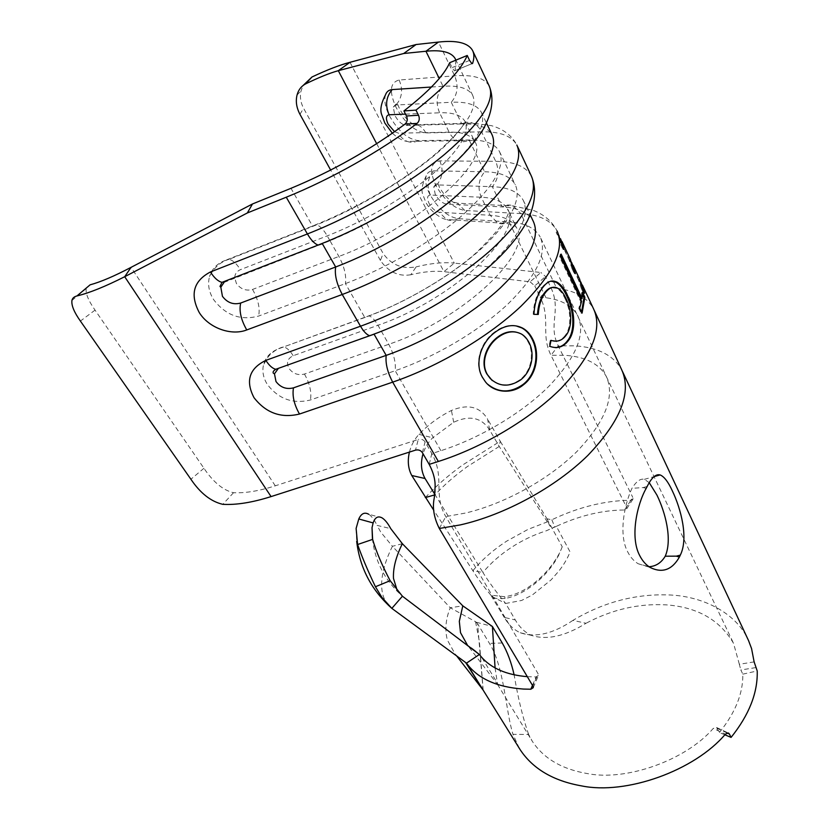 <?xml version="1.0" encoding="UTF-8"?>
<svg xmlns="http://www.w3.org/2000/svg" width="829" height="829" viewBox="0 0 829 829"><rect width="100%" height="100%" fill="white"/><g stroke="black" fill="none" stroke-linecap="round" stroke-linejoin="round"><path stroke-width="0.62" stroke-dasharray="4.14 3.11" d="M434.541 494.944L435.121 494.778L434.624 494.032M402.355 543.7L392.428 546.311L380.718 532.063L377.071 525.399L390.739 528.622M409.412 452.085C411.184 445.225 414.376 439.318 418.987 434.375C428.168 424.707 438.987 416.738 451.432 410.469C467.794 403.713 479.836 406.562 487.556 419.039L489.732 430.116L499.245 446.448L549.586 525.472L546.881 518.788L551.845 519.773C576.196 508.177 600.32 501.732 624.227 500.447L630.879 500.301L632.993 499.089L632.765 497.348L626.455 507.079L626.693 508.819L624.569 510.011L619.056 510.115C598.445 511.12 577.544 516.519 556.363 526.332L570.072 551.917C567.533 558.373 563.855 564.694 559.026 570.88L551.15 579.834L532.259 595.046L521.607 600.465L505.669 603.46L515.265 619.926C519.555 627.252 524.892 632.392 531.265 635.335C546.663 640.382 564.922 636.361 586.041 623.263L572.922 620.382C604.175 601.771 636.941 593.326 671.221 595.046C703.427 596.766 735.686 613.004 747.82 639.035M572.922 620.382C553.026 633.822 535.472 637.947 520.26 632.755C513.907 629.843 508.571 624.734 504.239 617.418L515.265 619.926M493.017 598.331L505.006 598.507C515.068 596.714 525.358 591.502 535.866 582.88L539.803 579.44C547.586 572.3 553.824 564.342 558.539 555.554L560 552.238L558.186 555.43C553.316 564.041 547.016 571.823 539.275 578.797L535.368 582.134C524.975 590.486 514.778 595.336 504.757 596.714L490.861 595.16L504.239 617.418M562.197 546.881L560 552.238M546.881 518.788L562.259 546.85M622.496 371.496L621.823 370.045C613.792 355.434 598.061 347.351 574.632 345.817L558.249 345.859L632.765 497.348M649.252 482.706L644.392 479.328C640.475 478.343 636.33 481.338 631.967 488.302C624.061 505.151 618.465 534.985 627.781 552.041C630.475 557.264 633.936 561.171 638.154 563.741L649.014 566.725M429.184 464.375L431.826 453.577L440.883 450.686C479.597 438.365 522.042 413.174 549.15 386.024C576.383 357.154 585.937 333.786 577.823 315.922C572.269 305.828 561.647 299.777 545.969 297.756L540.207 297.01C551.078 319.673 540.415 334.014 550.984 355.278L626.455 507.079M422.355 452.603L425.08 441.888L431.826 453.577C445.266 477.4 432.738 494.343 445.784 516.571L538.104 673.77L532.892 686.07M527.317 676.671L536.052 676.941L538.487 675.355L538.104 673.77M519.296 748.307L512.996 734.359L528.622 734.463L532.27 741.209C543.451 758.39 561.803 769.188 587.346 773.581C626.434 781.364 685.904 760.234 713.272 728.411L725.406 734.142M724.815 734.784L719.385 732.515L716.577 727.51L713.272 728.411M719.385 732.515C735.333 712.785 743.147 693.324 742.825 674.143L740.825 669.977L755.644 667.625M754.131 661.894L739.333 664.267L740.825 669.977M739.333 664.267L733.551 643.356C719.986 620.071 697.666 607.242 666.589 604.89C639.004 603.284 612.154 609.408 586.041 623.263M495.079 667.915L497.576 684.495L497.535 683.293L481.576 657.2M528.622 734.463C522.923 718.235 518.084 698.36 514.125 674.837M560.559 238.721L570.29 259.187M580.87 282.078L559.109 235.301M571.678 262.451L579.533 278.927M455.836 60.175L455.142 70.569L472.603 63.408M483.089 690.039L477.618 623.781L489.421 643.345C504.364 666.972 505.586 710.94 512.996 734.359M382.179 517.938L368.677 514.239C371.661 516.187 374.459 519.907 377.071 525.399M477.618 623.781L475.545 621.688L450.24 607.74L392.428 546.311C384.946 561.316 381.361 574.704 381.661 586.476C381.962 594.03 384.096 600.175 388.076 604.901M402.417 596.206L397.34 590.942M425.339 497.576C435.256 486.778 447.536 476.012 462.199 465.276L500.219 441.215L548.539 521.389L527.98 529.41L506.633 541.171C493.369 549.803 482.105 559.648 472.862 570.694L482.903 572.487L435.121 494.778C443.722 485.369 454.458 475.96 467.328 466.582L499.245 446.448L500.219 441.215L487.556 419.039M489.732 430.116C481.701 417.526 469.691 414.904 453.691 422.251L432.686 437.805C428.22 442.189 424.997 447.505 423.028 453.753M418.987 434.375L432.686 437.805M453.691 422.251L451.432 410.469M490.861 595.16C483.566 586.362 477.566 578.207 472.862 570.694L433.785 510.301M491.566 596.3L505.669 603.46C496.509 592.434 488.923 582.113 482.903 572.487C490.592 563.233 499.97 554.953 511.027 547.648C522.115 540.384 533.783 534.798 546.031 530.892L554.798 527.047C552.653 527.824 550.912 527.306 549.586 525.472M376.687 143.707L443.95 271.674L454.271 263.104L540.891 272.482L530.094 281.819L443.95 271.674C434.614 270.648 423.567 271.674 410.79 274.762L416.158 266.855C402.345 269.352 391.34 264.907 383.143 253.519L303.601 108.288C300.544 102.506 299.715 96.651 301.103 90.734L303.145 85.449M86.351 287.995L86.175 288.565C85.491 293.518 88.444 300.709 95.045 310.119L203.944 468.271C213.25 482.115 223.105 490.271 233.519 492.716C245.27 493.265 259.197 490.965 275.28 485.815L418.282 439.432L415.484 450.137M439.308 528.477L445.784 516.571L465.577 513.037C504.747 503.783 548.922 479.349 577.067 451.37C605.45 421.37 615.201 396.417 606.31 376.501L606.279 376.459C599.253 363.807 585.543 356.76 565.16 355.32L550.984 355.278L558.249 345.859C547.627 324.253 561.782 310.699 550.922 287.632L545.555 276.513L540.891 272.482M385.526 94.786C383.868 100.278 385.195 107.335 389.495 115.956C398.158 131.023 407.713 139.241 418.148 140.598L469.152 139.987C484.861 139.8 494.965 143.635 499.452 151.5C505.814 165.665 493.721 186.691 463.193 214.587C432.945 241.042 386.884 268.088 345.413 283.601L258.607 316.067C240.638 320.854 225.612 315.341 213.55 299.538C208.846 291.881 207.509 284.223 209.53 276.544C213.986 267.601 220.493 261.85 229.073 259.301L224.4 260.72C216.752 263.902 211.799 269.166 209.53 276.544M545.969 297.756L509.037 221.913L457.763 218.607C447.308 216.597 437.981 208.493 429.795 194.287C426.002 186.712 424.831 180.525 426.272 175.717C427.443 172.463 429.857 170.836 433.505 170.836L484.633 171.779C500.364 172.069 510.581 176.39 515.286 184.722C522.021 199.675 510.488 221.188 480.706 249.28C451.173 275.881 405.858 302.616 364.791 317.507L278.772 348.708C270.606 351.869 265.518 357.258 263.498 364.874C262.037 371.433 263.301 377.941 267.28 384.376C278.554 399.05 292.948 404.241 310.46 399.972L395.195 370.718C435.629 356.771 479.773 330.553 508.208 303.756C536.829 275.394 547.503 253.146 540.207 237.001L606.31 376.449M449.681 62.714L452.043 67.636L454.427 70.869L455.142 70.569M431.453 87.024L443.007 86.268C458.655 85.242 468.54 88.247 472.654 95.283C478.343 108.029 465.287 128.174 433.474 155.697C401.992 181.872 354.646 209.457 312.523 226.037L224.4 260.72M530.094 281.819L534.767 285.881L545.555 276.513M531.368 176.069C525.949 166.391 514.063 161.489 495.732 161.344L439.836 160.878C430.52 162.391 429.184 170.556 435.836 185.375C444.261 200.09 453.909 208.452 464.789 210.452L520.819 213.602L556.705 288.326L550.922 287.632L540.207 297.01L534.767 285.881M425.08 441.888C423.432 439.598 421.163 438.779 418.282 439.432M394.583 131.697L398.552 133.158L449.142 132.153C451.277 136.35 454.188 139.231 457.888 140.795C461.753 142.287 465.515 142.018 469.152 139.987L484.633 171.779C478.53 179.292 477.411 187.768 481.255 197.229L490.167 215.281C503.524 216.089 512.312 220.245 516.519 227.737C534.104 251.664 463.318 319.238 388.749 344.294L304.45 374.055C298.15 375.62 292.989 373.744 288.989 368.439C286.14 362.687 287.549 358.449 293.197 355.724L377.962 325.269C452.935 299.57 524.736 232.182 507.441 209.022C503.338 201.737 494.602 197.81 481.255 197.229L430.396 195.053C427.163 195.437 426.717 198.214 429.07 203.395C432.075 208.587 435.474 211.54 439.246 212.255L490.167 215.281L497.597 222.835C501.483 224.472 505.296 224.162 509.037 221.913C524.798 222.928 535.192 227.965 540.207 237.001M350.014 62.299L454.271 263.104C443.484 262.016 430.779 263.27 416.158 266.855M410.79 274.762C398.614 276.772 388.49 271.985 380.397 260.43L383.143 253.519M380.397 260.43L330.657 170.069M299.953 114.298L303.601 108.288M95.045 310.119L80.403 321.061M203.944 468.271L190.898 479.255M233.519 492.716L222.794 504.333M489.203 86.009C484.447 77.864 472.944 74.475 454.686 75.853L399.143 80.009C389.962 82.465 388.956 91.636 396.127 107.511C405.039 123.127 414.914 131.593 425.774 132.92L481.566 131.832C479.463 127.573 476.52 124.671 472.748 123.117C469.027 121.718 465.38 121.987 461.805 123.946L406.459 125.469C402.252 124.972 398.397 121.656 394.873 115.521L393.288 107.076L396.024 104.993L451.266 102.288L461.805 123.946C477.566 123.511 487.649 127.117 492.053 134.775M224.027 282.409L322.398 243.767C364.47 227.467 411.609 199.944 442.821 173.572C474.364 145.831 487.172 125.345 481.255 112.102C477.007 104.786 467.007 101.511 451.266 102.288C457.598 94.796 458.738 85.978 454.686 75.853L438.468 42.072M464.789 210.452L457.39 203.188L513.317 205.955L533.078 210.297C544.125 214.545 552.124 221.426 557.057 230.928C551.254 220.4 539.171 214.618 520.819 213.602L513.317 205.955C509.576 204.421 505.866 204.732 502.177 206.908L446.51 204.079C442.303 203.312 438.531 200.038 435.204 194.255L433.795 186.846L436.738 184.898L492.343 186.701L502.177 206.908C518.011 207.716 528.394 212.566 533.337 221.436M278.409 368.345L373.92 333.921C414.946 319.269 460.074 292.596 489.379 265.84C518.923 237.56 530.228 215.727 523.296 200.359C518.477 191.768 508.156 187.209 492.343 186.701C498.374 179.282 499.504 170.826 495.732 161.344L481.566 131.832C499.877 131.459 511.628 135.852 516.83 145.013L517.337 146.101M551.845 519.773L554.798 527.047L556.363 526.332M476.53 622.289L492.405 626.486M465.597 662.495L466.489 663.148M475.545 621.688L479.369 641.335L483.162 690.091M465.401 662.184L464.323 661.552M458.002 656.92L455.121 654.05L447.359 640.009C444.696 629.947 445.66 619.19 450.24 607.74L462.8 605.844M476.395 651.895L467.328 644.921L497.576 684.485M646.185 488.354L643.107 487.587L631.967 488.302M742.825 674.143L757.219 670.962M516.104 325.911C509.058 324.533 502.001 326.502 494.913 331.797L495.441 332.014M494.913 331.797C480.799 341.683 473.908 362.926 482.032 376.863L482.374 377.216M482.032 376.863L487.1 383.765M516.291 332.18L520.736 333.89C523.741 335.641 526.291 338.491 528.363 342.429C534.591 354.087 530.974 371.547 519.918 379.755C510.384 386.252 501.162 386.532 492.25 380.594M519.918 379.755L520.457 379.993M528.363 342.429L529.026 342.543M550.643 281.155C547.71 281.673 544.798 283.839 541.897 287.622C536.705 294.098 533.803 302.999 533.202 314.326L533.949 314.336M541.897 287.622L542.736 287.528M533.202 314.326L538.259 314.45M552.259 287.404L555.223 287.715C558.943 288.927 562.217 292.554 565.046 298.595L565.938 298.399M565.046 298.595C570.88 310.305 571.741 326.999 565.347 335.258L566.186 335.175M565.347 335.258C562.684 338.843 559.513 340.823 555.844 341.185M551.005 340.532L550.28 340.356L551.047 340.367M550.28 340.356L549.036 346.273L549.782 346.315M549.036 346.273L555.409 347.652M560.808 255.684L560.207 254.41L559.648 257L580.694 301.559L578.797 308.336L579.709 308.098M580.694 301.559L581.606 301.269M578.797 308.336L581.181 313.352L582.082 313.103M581.181 313.352L581.595 312.067M582.507 294.502L581.657 292.678L582.569 292.336M581.657 292.678L581.181 298.875M560.207 254.41L561.14 254.088M559.648 257L560.58 256.689M561.451 242.731L568.487 257.933L569.357 257.498M559.689 239.166L560.518 238.742M568.487 257.933L572.062 268.772L572.963 268.399M572.062 268.772L574.414 273.798L575.326 273.425M574.414 273.798L573.751 270.067M572.766 266.917L570.808 262.886L571.658 262.461M570.808 262.886L577.72 277.632L578.58 277.197M577.72 277.632L581.419 288.72L582.321 288.347M581.419 288.72L583.73 293.653L584.632 293.279M583.73 293.653L583.025 289.849M582.113 286.927L578.808 280.668L579.668 280.223M578.808 280.668L556.176 232.4L557.047 231.944M556.176 232.4L558.197 235.705L560.725 244.638L561.647 244.254M560.725 244.638L563.129 249.757L564.052 249.384M563.129 249.757L562.528 246.12M556.705 288.326C574.943 290.482 587.274 297.424 593.688 309.155L594.32 310.502M532.477 685.376L536.052 676.941M457.763 218.607C454.116 220.742 450.385 221.032 446.572 219.467L497.597 222.835C516.094 223.571 515.679 226.949 516.519 227.737L507.441 209.022C512.084 212.856 501.835 227.312 476.685 252.368C450.043 276.067 406.842 301.746 368.905 315.808L364.791 317.507L345.413 283.601C346.543 275.902 344.367 266.845 338.895 256.441L329.983 240.731M234.721 277.414C235.001 273.757 236.897 271.176 240.41 269.674L327.227 235.882C363.776 221.654 404.521 197.82 431.598 174.919C459.017 150.805 470.126 132.951 464.934 121.345C461.318 115.138 452.872 112.288 439.588 112.796C435.453 102.692 436.593 93.853 443.007 86.268L439.235 78.527M405.526 114.133L439.588 112.796L449.142 132.153C462.437 131.894 470.955 135.003 474.685 141.469L464.934 121.345L463.473 124.733C460.686 128.609 459.867 131.137 444.914 145.997C419.142 171.033 363.9 206.017 316.657 224.835L312.523 226.037L290.979 188.318M440.883 450.686L395.195 370.718C395.993 362.801 393.837 353.993 388.749 344.294L377.962 325.269C374.863 319.932 371.848 316.782 368.905 315.808L278.772 348.708M275.28 485.815L131.044 267.352M418.148 140.598C414.604 142.526 410.935 142.785 407.143 141.365L457.888 140.795C476.768 139.749 473.908 141.417 474.685 141.469C490.841 161.759 415.329 228.338 338.895 256.441L252.544 289.445C246.078 291.197 240.7 289.217 236.41 283.497L234.711 277.756M329.818 240.451L327.227 235.882C323.631 229.695 320.108 226.006 316.657 224.835L229.073 259.301C232.887 260.265 236.669 263.726 240.41 269.674M399.143 80.009C403.174 89.573 402.127 97.905 396.024 104.993M425.774 132.92C423.692 128.899 420.8 126.143 417.111 124.682C413.474 123.355 409.92 123.625 406.459 125.469M392.366 133.251C398.127 138.329 403.049 141.034 407.143 141.365C403.526 139.883 400.666 137.148 398.552 133.158M252.544 289.445C258.202 299.487 260.223 308.367 258.607 316.067M439.836 160.878C443.598 169.862 442.562 177.872 436.738 184.898M433.795 186.846L437.38 182.339L439.266 186.815C439.018 187.043 444.106 195.147 448.748 199.053C453.473 202.722 456.354 204.11 457.39 203.188C453.712 201.727 450.085 202.017 446.51 204.079M426.272 175.717C422.065 184.39 420.966 190.794 422.977 194.939L425.671 201.903C430.593 212.276 442.52 219.384 446.572 219.467L439.246 212.255M304.45 374.055C309.714 383.433 311.725 392.065 310.46 399.972M433.505 170.836C427.598 177.976 426.562 186.048 430.396 195.053M293.197 355.724C289.974 350.584 286.73 347.61 283.477 346.802C277.373 348.615 272.233 352.004 268.068 356.947L263.498 364.874M624.569 510.011L630.879 500.301M502.26 643.003L489.421 643.345M505.006 598.507L504.757 596.714M535.866 582.88L535.368 582.134M539.803 579.44L539.275 578.797M643.107 487.587L647.18 486.457M727.157 732.981L717.261 728.328M469.566 60.424L452.043 67.636M606.31 376.501L733.551 643.356M497.535 684.453L532.27 741.209M557.057 230.928L557.637 232.161M561.482 240.379L562.062 241.612M572.621 264.161L573.212 265.435M581.823 283.819L582.424 285.103M356.118 528.415L356.677 541.275M372.418 538.549C374.957 561.388 384.863 580.528 402.158 595.958M499.452 151.5L515.286 184.722M472.489 50.32L472.913 51.211M455.525 59.336L472.654 95.283M297.031 95.097L301.103 90.734M86.175 288.565L71.926 300.481M481.255 112.102L486.519 123.169M393.288 107.076L397.101 102.91L399.433 108.547C403.288 116.07 412.065 126.226 417.111 124.682L472.748 123.117L491.442 125.666C503.327 129.023 511.783 135.479 516.83 145.013M523.296 200.359L530.218 214.877M434.945 489.006L435.163 489.234C435.484 491.39 435.194 494.291 434.272 497.949M520.26 632.765L531.265 635.335M456.644 655.926L455.121 654.05M533.285 687.645L538.487 675.355M626.693 508.819L632.993 499.089M638.154 563.741L650.123 567.45M644.392 479.328L654.06 476.623M471.919 63.688L454.427 70.869M716.577 727.51L728.183 732.96M521.431 334.035L520.736 333.89M555.223 287.715L556.155 287.559M558.197 235.695L560.57 240.773M569.388 259.581L571.72 264.544M578.642 279.311L580.932 284.192"/><path stroke-width="1.24" d="M433.785 510.301L411.775 475.514C408.169 468.82 407.381 461.017 409.412 452.085M434.624 494.032L425.059 478.509L411.775 475.514M397.34 590.942L393.485 578.424C392.946 568.362 395.91 556.787 402.355 543.7L390.739 528.622C387.941 523.389 385.081 519.824 382.179 517.938C378.065 515.648 375.05 517.317 373.133 522.923L372.034 527.669L372.625 539.389C376.159 551.503 382.003 565.264 390.138 580.683L375.433 586.745C367.889 570.901 361.941 556.829 357.589 544.529L356.118 528.415L358.791 518.975C361.268 513.503 364.553 511.928 368.677 514.239M582.424 285.103L593.688 309.155C602.776 329.268 591.927 355.651 561.14 388.335C530.425 419.091 482.167 447.65 438.344 461.473L429.184 464.375C433.857 473.266 435.774 481.473 434.945 489.006L434.272 497.949C432.23 507.514 433.909 517.69 439.308 528.477L532.892 686.07L533.285 687.645L530.84 689.231L523.482 689.065C496.664 687.179 477.659 678.536 466.489 663.148L483.089 690.039M728.183 732.96L725.406 734.142C694.515 770.752 626.071 795.115 581.564 785.892C553.326 780.918 532.86 768.856 520.177 749.717L519.296 748.307M728.712 733.209L729.396 734.038L727.157 732.981M622.496 371.496L748.556 640.599L751.571 648.599L754.131 661.894L757.219 670.962C757.851 692.692 749.147 714.836 731.085 737.395L729.396 734.038M679.397 557.057C672.039 569.969 662.278 573.43 650.123 567.45C645.926 564.881 642.465 560.953 639.75 555.658C629.885 537.441 636.817 504.923 646.185 488.354L647.18 486.457C651.573 477.639 655.874 473.794 660.102 474.934C664.081 476.478 668.174 481.804 672.36 490.913C681.013 508.933 688.681 538.259 680.308 555.129L679.397 557.057L676.329 556.155L665.241 556.207C672.599 539.161 665.19 512.032 656.962 495.141L649.252 482.706M649.014 566.725C655.853 566.321 661.262 562.818 665.241 556.207M514.125 674.837C511.348 662.547 507.389 651.936 502.26 643.003L492.405 626.486L495.079 667.915M388.076 604.901L391.837 608.382L402.417 596.206L479.38 654.485L481.576 657.2C491.504 668.454 506.747 674.941 527.317 676.671M557.637 232.161L561.647 244.254L564.052 249.384L560.518 238.742M573.212 265.435L579.533 278.927L582.321 288.347L584.632 293.279L580.87 282.078M562.062 241.612L570.29 259.187L572.963 268.399L575.326 273.425L571.658 262.461M581.606 301.269L579.709 308.098L582.082 313.103L584.891 297.29L582.569 292.336L582.093 298.575L561.14 254.088L560.58 256.689L581.606 301.269M542.736 287.528C537.513 294.046 534.581 302.979 533.949 314.336L538.259 314.45C538.85 305.31 541.202 298.088 545.316 292.782C548.705 288.243 552.321 286.502 556.155 287.559C559.855 288.772 563.119 292.388 565.938 298.399C571.772 310.108 572.611 326.854 566.186 335.175C562.166 340.626 557.119 342.356 551.047 340.367L549.782 346.315C557.295 349.071 563.533 347.123 568.487 340.439C576.487 330.47 574.632 309.808 567.627 295.715C564.497 288.917 560.891 284.347 556.808 282.015L555.181 281.466C551.057 279.974 546.912 281.995 542.736 287.528M532.705 339.154C530.135 334.014 526.757 330.315 522.571 328.077C513.959 323.807 504.913 325.113 495.441 332.014C481.245 341.942 474.25 363.289 482.374 377.216L485.421 381.817C493.794 392.718 511.711 394.594 523.286 384.915C537.026 374.77 540.083 353.289 532.705 339.154L532.011 339.061C529.42 333.89 526.032 330.18 521.845 327.942L516.104 325.911M439.235 78.527L425.951 51.243C441.567 49.657 451.297 52.092 455.152 58.558L455.836 60.175M330.657 170.069L299.953 114.298C296.492 107.76 295.518 101.356 297.031 95.097C298.409 89.915 301.259 86.185 305.58 83.905L311.994 76.983C327.082 69.864 339.755 64.973 350.014 62.299L416.075 44.528L438.468 42.072C456.675 40.061 468.022 42.818 472.489 50.32C474.292 53.74 474.323 58.103 472.603 63.408L471.919 63.688L469.566 60.424L467.235 55.46L449.681 62.714C443.981 75.543 428.717 91.625 403.91 110.941L406.479 115.998L418.521 115.241C419.847 118.516 419.381 121.241 417.101 123.407C381.112 150.837 330.512 179.416 286.264 197.209L247.343 212.96L124.702 276.71C105.179 286.585 89.263 293 76.942 295.953C74.082 296.689 72.413 298.191 71.926 300.481C71.304 305.393 74.133 312.253 80.403 321.061L190.898 479.255C200.338 493.224 210.97 501.586 222.794 504.333C236.306 505.089 252.399 502.509 271.073 496.592L124.702 276.71L131.044 267.352L252.472 203.975L290.979 188.318C332.481 171.054 370.511 149.645 405.07 124.07C407.329 121.936 407.806 119.241 406.479 115.998M475.825 651.573L471.235 648.019L479.38 654.485L466.489 663.148L391.837 608.382L381.941 597.429L375.433 586.745M402.417 596.206L390.138 580.683M357.589 544.529L372.625 539.389M373.133 522.923L358.791 518.975M423.028 453.753C420.417 463.038 421.101 471.297 425.059 478.509M429.184 464.375L422.355 452.603C420.686 450.302 418.396 449.473 415.484 450.137L271.073 496.592M403.91 110.941L415.951 110.122C444.106 88.071 461.193 69.854 467.235 55.46M415.951 110.122L418.521 115.241M305.58 83.905C318.668 77.522 329.579 73.107 338.305 70.683L403.733 53.502L416.075 44.528M392.366 133.251L384.863 123.096L381.765 114.806C379.806 110.07 381.06 103.397 385.526 94.786C386.687 91.584 388.925 89.853 392.241 89.584L431.453 87.024M438.468 42.072L425.951 51.243L403.733 53.502M247.343 212.96L252.472 203.975M303.145 85.449L311.994 76.983M131.044 267.352C114.381 276.109 100.734 281.943 90.092 284.834L76.942 295.953M90.092 284.834L86.351 287.995M224.027 282.409L220.825 287.217L222.441 296.336C227.322 302.761 233.405 304.999 240.69 303.041L335.662 266.979C377.475 251.114 424.085 223.799 454.81 197.323C485.825 169.427 498.239 148.578 492.053 134.775L486.519 123.169M278.409 368.345L274.472 373.796L275.984 381.527C280.544 387.495 286.378 389.599 293.476 387.858L386.179 355.382C426.956 341.113 471.608 314.647 500.467 287.808C529.534 259.415 540.498 237.291 533.337 221.436L530.218 214.877M482.623 689.117L465.597 662.495M464.323 661.552L458.002 656.92M492.405 626.486L462.8 605.844L459.318 621.325L460.509 632.682L467.328 644.921M402.355 543.7L462.8 605.844M731.085 737.395L724.815 734.784M487.1 383.765C498.25 392.967 510.136 393.267 522.747 384.677C536.404 374.584 539.389 353.206 532.011 339.061M522.747 384.677L523.286 384.915M492.25 380.594L486.82 373.889C480.074 362.004 486.281 345.351 497.825 336.968C503.918 332.408 510.073 330.812 516.291 332.18M487.203 374.221C480.426 362.522 486.81 345.392 498.364 337.185C506.343 331.362 514.032 330.315 521.431 334.035C524.436 335.786 526.964 338.626 529.026 342.543C535.254 354.232 531.607 371.63 520.457 379.993C509.338 387.298 499.286 386.832 490.302 378.584L486.82 373.889M497.825 336.968L498.364 337.185M537.493 314.429C538.062 305.331 540.394 298.139 544.477 292.875L545.316 292.782M544.477 292.875C546.995 289.601 549.596 287.777 552.259 287.404M555.844 341.185L551.005 340.532M555.409 347.652C560.404 347.32 564.487 344.947 567.658 340.512L568.487 340.439M567.658 340.512C575.606 330.636 573.741 310.015 566.725 295.922L567.627 295.715M566.725 295.922C563.596 289.134 559.989 284.565 555.917 282.202L556.808 282.015M555.917 282.202L550.643 281.155M581.595 312.067L583.979 297.632L584.891 297.29M583.979 297.632L582.507 294.502M560.808 255.684L581.181 298.875L582.093 298.575M573.751 270.067L572.766 266.917M583.025 289.849L582.113 286.927M562.528 246.12L561.451 242.731M425.339 497.576L434.541 494.944M439.308 528.477L460.188 524.933C504.654 514.964 555.471 487.297 587.885 455.39C620.527 421.153 631.843 392.718 621.823 370.055L594.32 310.502M557.057 230.928C565.243 249.135 553.161 274.295 520.799 306.398C488.602 336.761 438.458 366.491 392.687 382.138L299.497 414.034C281.124 418.479 265.964 413.029 254.016 397.682C245.291 380.946 249.228 368.511 265.85 360.377L360.511 326.222L342.242 294.482L246.762 329.942C231.177 336.087 208.815 327.973 199.281 312.595C189.758 294.502 193.468 280.958 210.411 271.974L307.404 233.954L286.264 197.209M438.344 461.473L392.687 382.138C387.506 372.314 385.33 363.392 386.179 355.382L374.066 334.18M417.101 123.407L405.07 124.07M530.84 689.231L532.477 685.376M373.672 334.325L369.703 335.735C366.76 334.792 363.693 331.621 360.511 326.222C407.039 309.455 458.592 279.114 492.094 248.969C525.824 217.177 538.912 192.867 531.368 176.069L517.337 146.101M516.83 145.013C523.99 160.992 510.312 184.774 475.805 216.379C441.546 246.379 389.184 277.062 342.242 294.482C336.657 283.922 334.46 274.751 335.662 266.979L322.398 243.767L318.16 245.063C314.699 243.923 311.124 240.223 307.404 233.954C355.133 215.26 409.029 183.914 444.748 154.235C480.779 123.075 495.597 100.33 489.203 86.009L472.913 51.211M350.014 62.299L338.305 70.683L376.687 143.707M405.526 114.133L389.102 114.775C385.92 115.48 385.599 118.609 388.127 124.174L394.583 131.697M226.845 280.803L221.996 282.347C218.151 281.425 214.286 277.964 210.411 271.974M240.69 303.041C238.949 310.834 240.97 319.797 246.762 329.942M392.241 89.584C386.034 96.796 384.988 105.19 389.102 114.775M280.357 367.651L275.777 369.288C272.492 368.511 269.176 365.548 265.85 360.377M293.476 387.858C292.109 395.847 294.119 404.573 299.497 414.034M680.308 555.129L676.329 556.155M482.975 689.852L520.177 749.717M356.677 541.275C359.713 567.243 370.967 589.17 390.407 607.046M372.034 527.669L372.418 538.549M455.152 58.558L455.525 59.336M220.825 287.217L219.986 286.44L221.996 282.347L318.16 245.063C363.257 227.447 403.93 204.276 440.178 175.541C458.997 160.225 473.369 144.754 483.286 129.127C492.291 112.765 494.26 98.392 489.203 86.009M274.472 373.796L273.28 373.143C272.679 372.003 273.508 370.718 275.777 369.288L369.703 335.735C413.671 319.787 452.831 297.362 487.183 268.472C504.996 253.032 518.415 237.135 527.441 220.794C535.441 203.841 536.746 188.929 531.368 176.069M482.934 689.79L456.644 655.926M654.06 476.623L660.102 474.934M521.845 327.942L522.571 328.077M555.181 281.466L554.166 281.611"/></g></svg>
